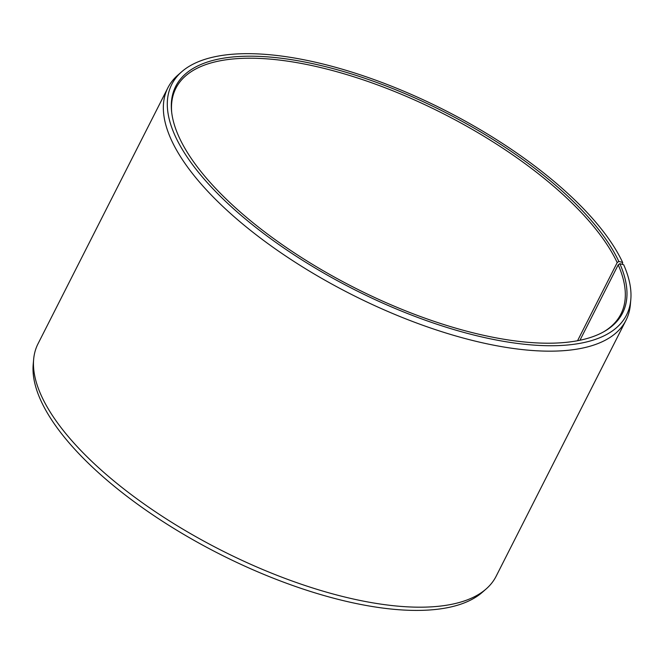<?xml version="1.0" encoding="UTF-8"?>
<svg xmlns="http://www.w3.org/2000/svg" width="664" height="664" viewBox="0 0 664 664"><rect width="100%" height="100%" fill="white"/><g stroke="black" fill="none" stroke-linecap="round" stroke-linejoin="round"><path stroke-width="1" d="M171.71 112.556A249.523 98.297 -153.1 0 1 175.885 88.246A249.523 98.297 -153.1 0 1 390.299 89.781A249.523 98.297 -153.1 0 1 617.188 262.612L618.815 261.417L622.666 262.496L622.467 264.43M577.555 340.732L617.188 262.612M579.954 340.258L618.209 264.853L619.836 263.666L623.712 264.787A254.943 100.43 -153.1 0 1 630.8 299.655L630.352 304.743A256.86 101.185 -153.1 0 1 626.011 320.239L496.124 576.269A256.86 101.185 -153.1 0 1 486.181 588.918L482.338 592.288A254.943 100.43 -153.1 0 1 252.967 569.77A254.943 100.43 -153.1 0 1 40.288 399.288A254.943 100.43 -153.1 0 1 33.2 364.428L33.648 359.34A256.86 101.185 -153.1 0 1 37.989 343.836L167.876 87.814A256.86 101.185 -153.1 0 1 177.819 75.165L181.662 71.795A254.943 100.43 -153.1 0 1 409.007 93.433A254.943 100.43 -153.1 0 1 622.666 262.496M486.181 588.918A256.86 101.185 -153.1 0 1 255.076 566.234A256.86 101.185 -153.1 0 1 40.794 394.466A256.86 101.185 -153.1 0 1 33.648 359.34M626.011 320.239A256.86 101.185 -153.1 0 1 403.255 317.857A256.86 101.185 -153.1 0 1 170.681 138.444A256.86 101.185 -153.1 0 1 167.876 87.814M630.8 299.655A254.943 100.43 -153.1 0 1 423.516 319.567A254.943 100.43 -153.1 0 1 174.574 134.601A254.943 100.43 -153.1 0 1 181.662 71.795M619.836 263.666A250.544 98.695 -153.1 0 1 604.572 331.303A250.544 98.695 -153.1 0 1 376.845 298.518A250.544 98.695 -153.1 0 1 178.45 135.73A250.544 98.695 -153.1 0 1 171.611 111.652A250.544 98.695 -153.1 0 1 362.668 77.539A250.544 98.695 -153.1 0 1 618.815 261.417M618.209 264.853A249.523 98.297 -153.1 0 1 620.931 314.031A249.523 98.297 -153.1 0 1 603.784 331.759"/></g></svg>
